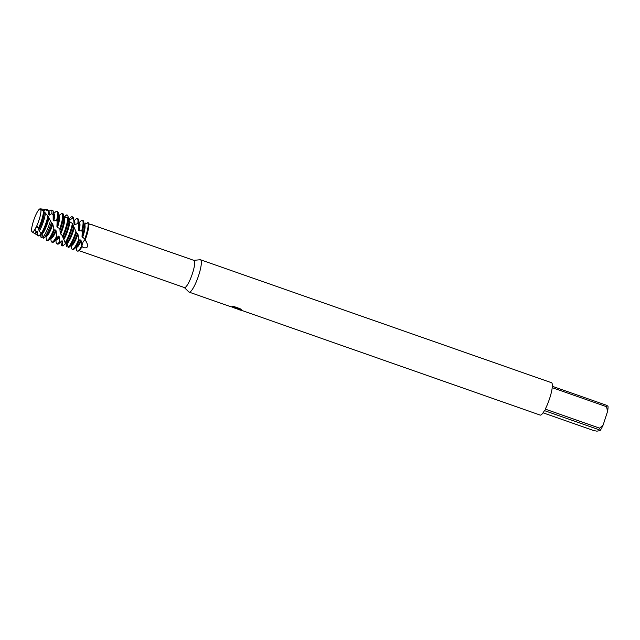 <?xml version="1.0" encoding="UTF-8"?>
<svg xmlns="http://www.w3.org/2000/svg" width="640" height="640" viewBox="0 0 640 640"><rect width="100%" height="100%" fill="white"/><g stroke="black" fill="none" stroke-linecap="round" stroke-linejoin="round"><path stroke-width="0.96" d="M40.064 208.84A12.256 2.488 -70.7 0 0 40.04 208.84L40.512 209.76L40.064 208.84A12.256 2.488 -70.7 0 0 40.04 208.84A12.256 2.488 -70.7 0 0 33.016 222.464L32 226.568A12.256 2.488 -70.7 0 0 32.52 232.008A12.256 2.488 -70.7 0 0 33.784 231.048A12.256 2.488 -70.7 0 0 35.008 229.288L36.776 225.872A12.256 2.488 -70.7 0 0 40.96 210.568A12.256 2.488 -70.7 0 0 40.816 209.52L40.28 209.784L40.064 208.84L42.904 209.2A12.8 2.592 -70.7 0 0 42.672 209.12L41.208 208.952M36.232 227.376L35.856 228.064M35.232 229L36.776 225.872L38.328 228.488A12.8 2.592 -70.7 0 0 41.464 220.728A12.8 2.592 -70.7 0 0 43.448 211.128L40.816 209.52A12.256 2.488 -70.7 0 1 40.96 210.568A12.256 2.488 -70.7 0 1 36.776 225.872M78.944 250.624L184.448 287.576A14.4 2.92 -70.7 0 0 184.784 287.6A14.4 2.92 -70.7 0 0 192.224 274.192A14.4 2.92 -70.7 0 0 193.968 260.4L92.736 225.056M89.456 224.192L92.376 224.816M89.928 224.384A7.384 6.136 -62.5 0 0 90.456 224.352L88.408 223.728M85.232 239.784L87.128 243.592C89.432 248.216 84.04 248.904 82.112 246.568L81.624 246.896L83.016 242.12L85.048 239.336L85.232 239.784A14.4 2.92 -70.7 0 0 88.624 224.52L88.48 223.56A15.312 3.104 -70.7 0 0 88.224 222.672L84.24 224.576M77.464 251.048A15.312 3.104 -70.7 0 0 78 251.168A15.312 3.104 -70.7 0 0 79.032 250.544L79.744 249.888A14.4 2.92 -70.7 0 0 82.112 246.568M184.32 287.528L188.848 291.96A17.152 3.48 -70.7 0 0 189.136 292.136A17.152 3.48 -70.7 0 0 189.536 292.168A17.152 3.48 -70.7 0 0 198.4 276.192A17.152 3.48 -70.7 0 0 200.472 259.76A17.152 3.48 -70.7 0 0 200.136 259.728A17.152 3.48 -70.7 0 0 200.072 259.736M237.312 308.96L232.512 307.2M235.784 308.32L540.144 415.08A17.152 3.48 -70.7 0 0 540.552 415.112A17.152 3.48 -70.7 0 0 544.44 410.616L598.792 429.656A17.152 3.48 -70.7 0 0 599.6 428.16L545.256 409.12A17.152 3.48 -70.7 0 0 552.224 387.672L606.576 406.704A17.152 3.48 -70.7 0 0 606.696 405.328L552.344 386.296A17.152 3.48 -70.7 0 0 551.488 382.704L200.472 259.76M231.536 306.856L237.064 308.184L232.504 306.584L234.464 306.704L240.088 308.672L241.176 309.696M241.64 309.984C237.776 308.064 235.184 308.808 240.816 310.224M79.032 250.544A15.312 3.104 -70.7 0 0 81.624 246.896L81.424 246.456A15.312 3.104 109.3 0 1 77.632 251.032A15.312 3.104 109.3 0 1 77.272 251.008A15.312 3.104 109.3 0 1 76.552 249.68L76.176 247.152M230.912 306.64L236.432 308.24M240.856 310.112C235.216 308.696 237.816 307.944 241.68 309.872M232.896 306.592L237.064 308.184M84.144 224.496L85.656 223.048L86.312 223.312M79.04 222.648L81.288 220.6A15.312 3.104 109.3 0 1 81.944 220.296A15.312 3.104 109.3 0 1 82.304 220.32A15.312 3.104 109.3 0 1 81.744 230.72L82.24 231.872L82.024 236.592L85.048 239.336A15.312 3.104 -70.7 0 0 88.48 223.56M606.576 406.704L607.536 411.496A14.704 2.984 -70.7 0 0 608 406.288L606.696 405.328M607.536 411.496L603.168 424.952L599.6 428.16M598.792 429.656L600.096 430.608A14.704 2.984 -70.7 0 0 603.168 424.952M600.096 430.608L596.864 431.16L593.64 430.528L543.056 412.816M50.784 238.152L51.104 238.264A11.936 2.416 -70.7 0 0 56.136 230.92L55.68 229.976L54.336 230.16L53.928 228.96A15.312 3.104 109.3 0 1 47.056 240.328A15.312 3.104 109.3 0 1 46.696 240.304L47.44 240.56A15.312 3.104 -70.7 0 0 47.8 240.584A15.312 3.104 -70.7 0 0 48.832 239.968A15.312 3.104 -70.7 0 0 54.32 230.12L54.264 229.952M51.792 242.088L52.536 242.344A15.312 3.104 -70.7 0 0 52.896 242.368A15.312 3.104 -70.7 0 0 53.928 241.752A15.312 3.104 -70.7 0 0 56.88 237.432L56.512 236.456A15.312 3.104 109.3 0 1 52.152 242.112A15.312 3.104 109.3 0 1 51.792 242.088A15.312 3.104 109.3 0 1 51.08 240.76L50.704 238.232M56.888 243.872L57.632 244.128A15.312 3.104 -70.7 0 0 57.992 244.16A15.312 3.104 -70.7 0 0 59.024 243.536A15.312 3.104 -70.7 0 0 59.584 242.944L59.16 242.288A15.312 3.104 109.3 0 1 57.248 243.896A15.312 3.104 109.3 0 1 56.888 243.872A15.312 3.104 109.3 0 1 56.176 242.544L55.8 240.016M67.84 245.456L66.408 246.336A15.312 3.104 109.3 0 1 66.368 246.112L65.968 243.472M66.408 246.336L66.328 243.592L65.736 243.376L66.328 243.592M65.464 243.568L62.864 245.952L62.336 245.68L62.536 241.216L62.032 240.696L59.584 242.944M62.336 245.68A15.312 3.104 109.3 0 1 61.984 245.656L62.728 245.92A15.312 3.104 -70.7 0 0 62.864 245.952M45.88 236.408A11.936 2.416 -70.7 0 0 46.008 236.48A11.936 2.416 -70.7 0 0 52.664 224.752A11.936 2.416 -70.7 0 0 52.824 224.264L51.648 223.184L47.912 215.936L43.448 211.128M45.888 236.432L46.504 240.192A15.312 3.104 109.3 0 0 46.696 240.304M53.928 228.96L52.824 224.264M43.576 211.736A11.936 2.416 -70.7 0 1 41.728 220.928A11.936 2.416 -70.7 0 1 38.272 229.184L41.064 233.752L42.032 234.2L43.656 238.224A14.96 3.032 -70.7 0 0 44.008 237.928L46.352 235.752A11.936 2.416 -70.7 0 0 51.92 224.496A11.936 2.416 -70.7 0 0 52.296 223.288M82.024 236.592A11.936 2.416 -70.7 0 0 82.496 235.2A11.936 2.416 -70.7 0 0 84.288 225.44L83.76 221.904A15.312 3.104 -70.7 0 0 83.04 220.576L82.304 220.32M72.176 249.224L72.92 249.488A15.312 3.104 -70.7 0 0 73.28 249.512A15.312 3.104 -70.7 0 0 74.304 248.896A15.312 3.104 -70.7 0 0 79.24 240.384L78.864 239.248A15.312 3.104 109.3 0 1 72.536 249.248A15.312 3.104 109.3 0 1 72.176 249.224A15.312 3.104 109.3 0 1 71.752 248.848L71.216 245.304M82.24 231.872A15.312 3.104 -70.7 0 0 83.76 221.904M82.512 237.552A11.936 2.416 -70.7 0 0 83.24 235.464A11.936 2.416 -70.7 0 0 84.472 224.664L84.152 224.552M87.792 222.44A15.312 3.104 109.3 0 1 85.808 235.968A15.312 3.104 109.3 0 1 84.84 238.768M73.624 226.792A11.936 2.416 -70.7 0 1 72.304 231.632A11.936 2.416 -70.7 0 1 66.728 242.896A11.936 2.416 -70.7 0 1 66.648 242.968L68.528 247.608A15.312 3.104 -70.7 0 0 69.208 247.104L71.824 244.68A11.936 2.416 -70.7 0 0 77.4 233.416A11.936 2.416 -70.7 0 0 77.432 233.312L76.64 233.224L72.408 223.472L69.056 221.28L68.544 218L67.8 217.216L64.464 217.904L63.616 217.472M71.168 245.288L71.488 245.4A11.936 2.416 -70.7 0 0 77.936 234.296L77.504 233.456M77.272 251.008L77.64 251.144A15.312 3.104 -70.7 0 0 78 251.168A15.312 3.104 -70.7 0 0 81.624 246.896L83.016 242.12L85.048 239.336A15.312 3.104 -70.7 0 0 88.224 222.672L88.224 222.672M69.208 247.104A15.312 3.104 -70.7 0 0 76.36 232.656A15.312 3.104 -70.7 0 0 76.456 232.376M73.944 220.864L75.816 219.128A15.312 3.104 109.3 0 1 76.848 218.512A15.312 3.104 109.3 0 1 77.208 218.536A15.312 3.104 109.3 0 1 77.808 223.416L78.44 224.384A15.312 3.104 -70.7 0 0 78.664 220.12A15.312 3.104 -70.7 0 0 77.952 218.792L77.208 218.536M67.176 243.4A11.936 2.416 -70.7 0 0 73.048 231.896A11.936 2.416 -70.7 0 0 74.224 227.704M76 231.192A15.312 3.104 109.3 0 1 75.616 232.392A15.312 3.104 109.3 0 1 68.04 247.192M55.288 212.12L55.384 212.04A15.312 3.104 109.3 0 1 55.432 211.984A15.312 3.104 109.3 0 1 56.464 211.368A15.312 3.104 109.3 0 1 56.824 211.392A15.312 3.104 109.3 0 1 56.608 220.456L57.136 221.584L56.928 226.544L57.432 227.528L59.856 228.464L60.192 233.136L62.336 235.672L65.504 243.64A15.312 3.104 -70.7 0 0 71.264 230.872A15.312 3.104 -70.7 0 0 72.992 224.528M65.504 243.64L66.728 242.896M68.784 219.136L70.72 217.344A15.312 3.104 109.3 0 1 71.752 216.72A15.312 3.104 109.3 0 1 72.112 216.744A15.312 3.104 109.3 0 1 72.8 217.912L73.6 218.568A15.312 3.104 -70.7 0 0 73.568 218.336A15.312 3.104 -70.7 0 0 72.856 217.008L72.112 216.744M63.776 239.576A11.936 2.416 -70.7 0 0 67.952 230.112A11.936 2.416 -70.7 0 0 69.768 221.992M72.408 223.472A15.312 3.104 109.3 0 1 70.52 230.608A15.312 3.104 109.3 0 1 65.104 242.856M63.312 238.864A11.936 2.416 -70.7 0 0 67.208 229.848A11.936 2.416 -70.7 0 0 69.056 221.28M62.904 237.368A15.312 3.104 -70.7 0 0 66.168 229.088A15.312 3.104 -70.7 0 0 68.544 218M63.752 217.296L65.624 215.56A15.312 3.104 109.3 0 1 66.656 214.936A15.312 3.104 109.3 0 1 66.696 214.936L67.656 215.2L68.472 217.92M60.648 234.048A11.936 2.416 -70.7 0 0 62.856 228.328A11.936 2.416 -70.7 0 0 64.464 217.904M67.8 217.216A15.312 3.104 109.3 0 1 65.432 228.824A15.312 3.104 109.3 0 1 62.536 236.312M60.192 233.136A11.936 2.416 -70.7 0 0 62.112 228.064A11.936 2.416 -70.7 0 0 63.904 218.296L63.376 214.768A15.312 3.104 -70.7 0 0 62.984 213.68L62.088 213.264L58.672 215.616M60.272 229.648A15.312 3.104 -70.7 0 0 61.08 227.304A15.312 3.104 -70.7 0 0 63.376 214.768M57.432 227.528A11.936 2.416 -70.7 0 0 57.76 226.544A11.936 2.416 -70.7 0 0 59 215.736L58.68 215.624M62.088 213.264A15.312 3.104 109.3 0 1 60.336 227.04A15.312 3.104 109.3 0 1 59.856 228.464M56.928 226.544A11.936 2.416 -70.7 0 0 57.016 226.28A11.936 2.416 -70.7 0 0 58.808 216.512L58.28 212.984A15.312 3.104 -70.7 0 0 57.568 211.656L56.824 211.392M57.136 221.584A15.312 3.104 -70.7 0 0 58.28 212.984M44.008 237.928A14.96 3.032 -70.7 0 0 50.992 223.816A14.96 3.032 -70.7 0 0 51.448 222.36M42.856 236.72L42.016 237.536L41.016 237.312A14.656 2.968 109.3 0 1 40.784 236.496L40.496 234.544M48.472 211.936L49.832 210.68A14.656 2.968 109.3 0 1 50.816 210.088A14.656 2.968 109.3 0 1 51.024 210.08A14.656 2.968 109.3 0 1 51.864 213.568L53.152 214.864A14.96 3.032 -70.7 0 0 53.24 211.568A14.96 3.032 -70.7 0 0 52.408 210.24L51.024 210.08M42.032 234.2A11.936 2.416 -70.7 0 0 47.568 222.968A11.936 2.416 -70.7 0 0 48.96 217.792M50.528 220.408A14.656 2.968 109.3 0 1 49.64 223.376A14.656 2.968 109.3 0 1 42.912 237.096M41.016 237.312L41.088 234.72L40.512 234.44L38.776 235.936L37.2 233.968A13.256 2.688 109.3 0 1 36.4 234.424A13.256 2.688 109.3 0 1 35.976 234.352A13.256 2.688 109.3 0 1 35.472 233.256L35.416 232.88M40.408 234.52L40.92 234.696A11.936 2.416 -70.7 0 0 41.088 234.72M41.696 233.872L41.512 233.688A11.936 2.416 -70.7 0 0 46.824 222.712A11.936 2.416 -70.7 0 0 48.336 216.92M41.064 233.752A13.88 2.816 -70.7 0 0 46.232 222.272A13.88 2.816 -70.7 0 0 47.912 215.936M35.976 234.352L38.376 235.848A13.88 2.816 -70.7 0 0 38.776 235.936L38.68 235.84M43.288 210.232L43.648 209.896A13.256 2.688 109.3 0 1 44.544 209.36A13.256 2.688 109.3 0 1 44.728 209.352A13.256 2.688 109.3 0 1 45.248 209.776L48.336 211.056A13.88 2.816 -70.7 0 0 48.312 210.912A13.88 2.816 -70.7 0 0 47.544 209.68L44.728 209.352M38.728 229.944A11.936 2.416 -70.7 0 0 42.472 221.184A11.936 2.416 -70.7 0 0 44.32 212.392M45.456 212.92A13.256 2.688 109.3 0 1 43.48 221.384A13.256 2.688 109.3 0 1 39.528 230.744L39.544 230.784M38.328 228.488L38.264 229.176M34.632 233.32A12.8 2.592 -70.7 0 0 35.488 232.808A12.8 2.592 -70.7 0 0 36.16 232.064L35.008 229.288A12.256 2.488 -70.7 0 1 33.784 231.048A12.256 2.488 -70.7 0 1 32.52 232.008A12.256 2.488 -70.7 0 1 32.128 231.936L34.224 233.248A12.8 2.592 -70.7 0 0 34.632 233.32M32 226.568A12.256 2.488 -70.7 0 0 32.128 231.936M40.04 208.84A12.256 2.488 -70.7 0 0 33.016 222.464M59.16 242.288L59.256 236.832L58.8 236.048L56.912 237.432L56.288 237.208M56.512 236.456L56.144 230.92M42.904 209.2L43.288 210.416L44.128 210.864L45.248 209.776M48.336 211.056L48.656 214.368M48.312 210.912L48.616 212.944A11.936 2.416 -70.7 0 1 48.664 214.368L49.368 215.096L51.864 213.568M53.152 214.864L53.168 219.984L53.76 220.904L56.608 220.456M37.2 233.968L37.432 231.872L36.944 231.288L36.16 232.064M81.424 246.456L81.176 240.872L80.728 239.936L79.24 240.384L77.936 234.296M59.08 215.312L60.768 214.56M63.784 217.496L66.696 214.936M68.576 218.296L68.904 219.656L69.712 220.168L72.8 217.912M73.6 218.568L74.08 224.024L74.76 224.808L77.808 223.416M78.44 224.384L78.4 229.928L78.976 230.872L81.744 230.72M35.488 232.808L36.16 232.184A11.936 2.416 -70.7 0 0 36.944 231.288M35.504 232.8L35.824 232.912A11.936 2.416 -70.7 0 0 37.432 231.872M44.128 210.864A11.936 2.416 -70.7 0 0 43.712 210.384L43.232 210.216M49.368 215.096A11.936 2.416 -70.7 0 0 48.808 212.168L48.488 212.056M53.168 219.984A11.936 2.416 -70.7 0 0 53.712 214.728L53.24 211.568M53.76 220.904A11.936 2.416 -70.7 0 0 53.904 213.952L53.584 213.84M69.712 220.168A11.936 2.416 -70.7 0 0 69.184 219.304L68.792 219.168M74.08 224.024A11.936 2.416 -70.7 0 0 74.096 221.864L73.568 218.336M74.76 224.808A11.936 2.416 -70.7 0 0 74.28 221.088L73.96 220.976M78.408 229.928A11.936 2.416 -70.7 0 0 79.192 223.656L78.664 220.12M78.976 230.872A11.936 2.416 -70.7 0 0 79.376 222.88L79.056 222.768M76.264 247.072L76.584 247.184A11.936 2.416 -70.7 0 0 81.176 240.872M74.304 248.896L76.92 246.464A11.936 2.416 -70.7 0 0 80.728 239.936M48.832 239.968L51.448 237.544A11.936 2.416 -70.7 0 0 55.68 229.976M53.928 241.752L56.544 239.328A11.936 2.416 -70.7 0 0 58.8 236.048M55.88 239.936L56.2 240.048A11.936 2.416 -70.7 0 0 59.256 236.832M59.024 243.536L61.632 241.112A11.936 2.416 -70.7 0 0 62.032 240.696M60.976 241.72L61.296 241.832A11.936 2.416 -70.7 0 0 62.536 241.216M61.984 245.656A15.312 3.104 109.3 0 1 61.272 244.328L60.888 241.8M85.96 241.016A7.384 0.992 -111.5 0 1 87.128 243.592M67.16 246.128L66.392 246.264M62.928 245.88L62.328 245.576M59.624 242.912L59.152 242.176M56.912 237.432L56.496 236.344M193.832 260.36L200.136 259.728M189.136 292.136L230.76 306.72M233.784 307.776L236.04 308.568M53.56 213.728L55.432 211.984"/></g></svg>

